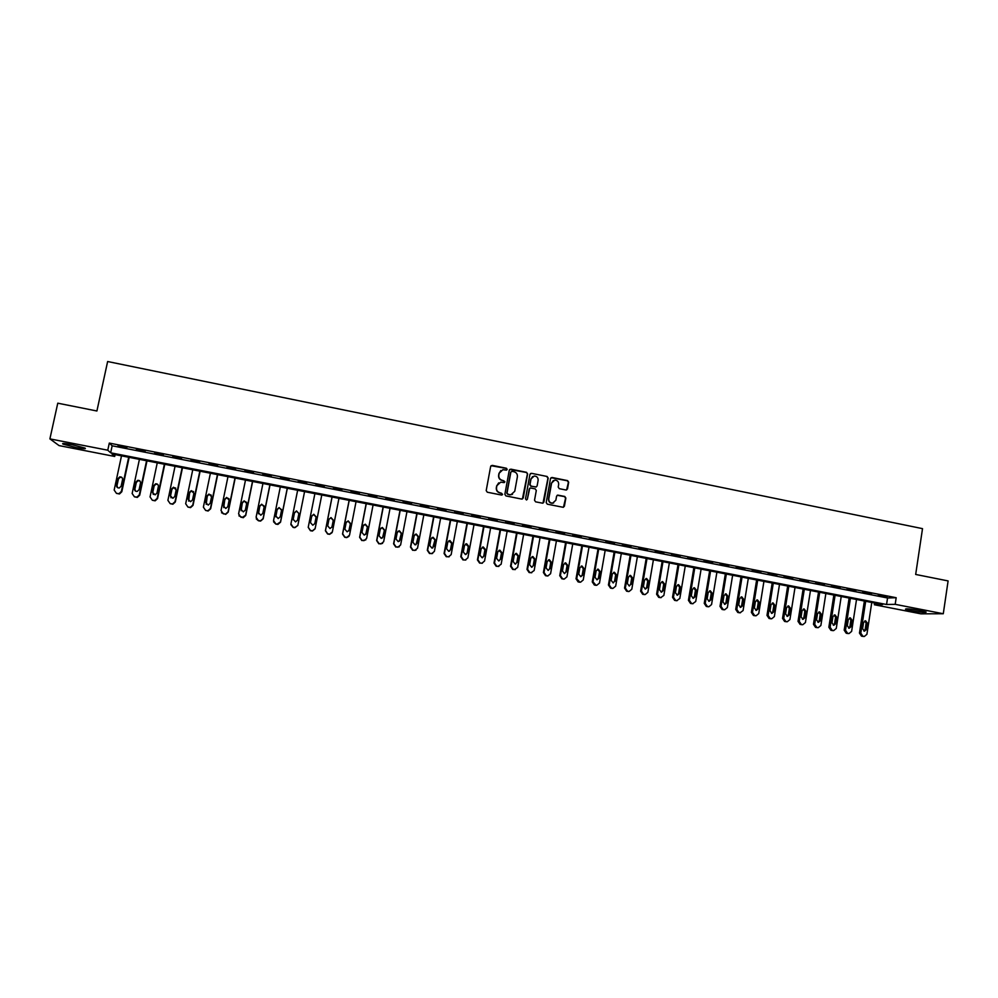 <?xml version="1.0" encoding="UTF-8"?>
<svg xmlns="http://www.w3.org/2000/svg" width="998" height="998" viewBox="0 0 998 998"><rect width="100%" height="100%" fill="white"/><g stroke="black" fill="none" stroke-linecap="round" stroke-linejoin="round"><path stroke-width="1.5" d="M507.184 469.372L506.423 468.249L492.239 465.38L490.654 466.453L486.201 490.604L487.298 492.214L501.507 495.045L502.618 494.297L500.023 492.8C497.478 492.026 496.305 490.305 496.53 487.66L496.904 485.639L500.697 482.146L504.077 482.595L504.901 481.822L502.306 480.325C499.761 479.551 498.601 477.83 498.825 475.185L499.187 473.177L502.892 469.696L506.373 470.133L507.184 469.372M506.685 470.046L506.211 468.399L491.066 465.704M502.056 494.996L501.645 493.299L500.023 492.8M504.377 482.508L503.928 480.836L502.306 480.325M911.199 610.689L905.485 609.204C905.598 608.418 910.575 608.88 920.418 610.601L926.119 612.073C925.944 612.847 920.967 612.385 911.199 610.689M75.811 447.491L62.999 444.11C61.527 443.112 64.608 443.312 72.268 444.721L85.042 448.09C86.489 449.088 83.408 448.888 75.811 447.491M565.928 490.006L567.488 488.945L568.685 482.221L567.6 480.624L552.069 477.481L550.509 478.553L546.193 502.568L547.278 504.165L563.184 507.296L564.406 506.198L565.854 498.064L564.781 496.468L557.77 495.108L556.572 496.206L555.849 500.248L552.593 503.167C549.96 502.955 548.688 501.507 548.775 498.825L551.62 483.02L554.751 480.113C557.445 480.275 558.743 481.722 558.668 484.442L558.206 487.074L559.279 488.671L565.928 490.006M49.9 438.883L57.772 403.18L96.906 411.001L107.634 361.526L922.514 528.641L915.677 574.449L948.1 580.923L943.285 613.745L920.905 613.832L874.348 604.751L882.619 604.588L111.963 453.99L114.708 456.46L59.069 445.595L49.9 438.883L107.772 450.21L110.653 452.805L886.561 604.501L895.194 604.326L943.285 613.745M109.306 443.087L112.163 445.794L887.546 597.989L896.179 597.715L109.306 443.087L107.772 450.21M896.179 597.715L895.194 604.326M527.618 473.925L526.532 472.316L510.851 469.147L509.279 470.22L504.863 494.322L505.949 495.931L521.68 499.075L523.251 497.99L527.618 473.925L526.295 472.466L509.729 469.434M531.51 473.326L547.116 476.483L548.189 478.079L543.873 502.106L542.663 503.204L535.614 501.844L534.529 500.248L536.3 490.48L535.215 488.883L530.4 487.972L529.202 489.057L527.356 499.237L526.507 499.998L525.497 498.863L529.938 474.387L531.51 473.326L547.116 476.483M118.051 445.856L126.858 447.578L118.126 445.507M136.377 449.449L145.159 451.183L136.452 449.112M154.64 453.042L163.385 454.751L154.715 452.693M172.841 456.61L181.549 458.319L172.916 456.273M190.967 460.178L199.637 461.874L191.03 459.829M209.019 463.721L217.651 465.417L209.081 463.384M226.995 467.251L235.603 468.935L227.07 466.914M244.909 470.769L253.492 472.453L244.984 470.432M262.761 474.275L271.306 475.946L262.823 473.938M280.538 477.768L289.046 479.439L280.6 477.431M298.252 481.248L306.723 482.907L298.315 480.911M315.892 484.704L324.425 486.038L315.954 484.367M333.469 488.159L342.015 489.494L333.469 488.159M350.984 491.602L359.529 492.937L350.984 491.602M368.424 495.02L376.995 496.355L368.424 495.02M385.802 498.439L394.385 499.773L385.802 498.439M403.117 501.844L411.7 503.179L403.117 501.844M420.358 505.225L428.965 506.572L420.358 505.225M437.548 508.606L446.156 509.953L437.548 508.606M454.664 511.962L463.297 513.309L454.664 511.962M471.717 515.317L480.362 516.665L471.717 515.317M488.708 518.648L497.366 520.008L488.708 518.648M505.637 521.979L514.294 523.339L505.637 521.979M522.503 525.285L531.173 526.645L522.503 525.285M539.307 528.591L547.989 529.95L539.307 528.591M556.048 531.872L564.743 533.244L556.048 531.872M572.727 535.153L581.435 536.525L572.727 535.153M589.344 538.421L598.064 539.781L589.344 538.421M605.898 541.664L614.631 543.037L605.898 541.664M622.403 544.908L631.135 546.28L622.403 544.908M638.832 548.139L647.577 549.511L638.832 548.139M655.212 551.345L663.969 552.73L655.212 551.345M671.529 554.551L680.287 555.936L671.529 554.551M687.784 557.745L696.554 559.13L687.784 557.745M703.977 560.926L712.759 562.323L703.977 560.926M720.119 564.095L728.914 565.492L720.119 564.095M736.2 567.251L744.995 568.648L736.2 567.251M752.218 570.407L761.025 571.804L752.218 570.407M768.173 573.538L777.005 574.935L768.173 573.538M784.079 576.657L792.911 578.067L784.079 576.657M799.934 579.776L808.767 581.173L799.934 579.776M815.728 582.869L824.573 584.279L815.728 582.869M831.459 585.963L840.316 587.373L831.459 585.963M847.14 589.045L855.997 590.454L847.14 589.045M862.759 592.113L871.628 593.523L862.759 592.113M878.327 595.17L887.21 596.592L878.327 595.17M874.61 603.017L874.348 604.751M115.107 454.601L114.708 456.46M112.163 445.794L110.653 452.805M887.546 597.989L886.561 604.501M500.834 470.507L499.187 473.177M502.094 480.462C499.549 479.689 498.389 477.98 498.613 475.322L498.988 473.314M498.676 482.882L496.904 485.639M499.811 492.925C497.266 492.151 496.106 490.442 496.318 487.785L496.692 485.776M522.416 499L527.381 474.062M511.974 471.318L510.876 472.066L506.996 493.224L507.757 494.347L510.876 494.808L514.743 491.303L517.376 476.844C517.6 474.2 516.44 472.491 513.908 471.705L511.974 471.318M512.498 494.347L509.479 494.858L506.784 493.349L510.652 472.204M542.987 503.142L547.939 478.229L546.854 476.62M529.763 488.197L527.356 499.237M538.122 480.362C538.196 477.618 536.874 476.171 534.155 476.034L531.036 478.94L530.025 484.517L531.111 486.113L535.926 487.036L537.124 485.939L538.122 480.362M532.62 476.57L531.036 478.94M536.313 486.937L530.874 486.251L529.788 484.654L530.799 479.077M531.26 473.476L530.437 473.563M553.329 480.562L551.62 483.02M553.641 502.942L552.331 503.279C549.698 503.067 548.426 501.62 548.526 498.95L551.358 483.157M563.458 507.258L565.579 498.189L564.506 496.592L557.183 495.295M566.602 489.968L568.398 482.358L567.326 480.762L551.058 477.693M128.68 457.259L121.369 491.428L119.049 493.661L116.467 493.386L114.171 490.055L121.507 455.849M129.166 457.346L121.806 491.752L119.486 493.973L116.467 493.386M121.993 477.555L120.147 477.256L118.413 479.003L116.991 485.639L117.639 487.698M121.145 486.188L122.567 479.539C122.604 477.655 121.656 476.782 119.698 476.907L117.964 478.653L116.541 485.302C116.492 487.149 117.415 488.034 119.323 487.96L121.145 486.188M146.569 460.752L139.321 494.871L136.951 497.104L134.431 496.817L132.148 493.499L139.421 459.354M147.005 460.839L139.708 495.183L137.337 497.403L134.431 496.817M139.982 481.073L138.098 480.699L136.314 482.458L134.905 489.082L135.503 491.091M139.096 489.644L140.506 482.995C140.543 481.148 139.62 480.263 137.699 480.35L135.915 482.109L134.505 488.758C134.443 490.567 135.354 491.453 137.237 491.415L139.096 489.644M164.383 464.232L157.21 498.301L154.777 500.534L152.332 500.248L150.062 496.929L157.26 462.835M164.77 464.307L157.547 498.601L155.139 500.834L152.332 500.248M157.909 484.591L155.975 484.13L154.154 485.901L152.756 492.513L153.293 494.459M156.973 493.074L158.37 486.45C158.42 484.629 157.509 483.743 155.626 483.793L153.804 485.564L152.395 492.201L155.077 494.858L156.973 493.074M182.135 467.7L175.024 501.707L172.554 503.953L170.171 503.653L167.901 500.347L175.037 466.316M182.484 467.763L175.311 502.006L172.866 504.24L170.171 503.653M175.773 488.122L173.777 487.56L171.918 489.319L170.533 495.931L171.007 497.79M174.775 496.493L176.159 489.881L173.477 487.224L171.619 488.995L170.221 495.619L172.854 498.289L174.775 496.493M199.825 471.156L192.764 505.113L190.269 507.358L187.936 507.059L185.678 503.753L192.751 469.771M200.124 471.218L193.013 505.4L190.531 507.633L187.936 507.059M193.587 491.652L191.504 490.966L189.62 492.738L188.647 501.096M192.527 499.911L193.899 493.299L191.254 490.654L189.358 492.426L187.986 499.037L190.556 501.695L192.527 499.911M217.439 474.599L210.441 508.506L207.921 510.751L205.638 510.44L203.38 507.146L210.403 473.227M217.689 474.649L210.653 508.78L208.133 511.013L205.638 510.44M211.327 495.208L209.168 494.359L207.26 496.143L206.199 504.364M210.191 503.304L211.564 496.705L208.956 494.06L207.048 495.831L205.675 502.443L208.208 505.1L210.191 503.304M234.992 478.03L228.055 511.874L225.511 514.132L223.278 513.82L221.02 510.527L227.981 476.657M235.204 478.067L228.218 512.136L225.673 514.382L221.544 512.76M229.016 498.775L226.771 497.752L224.824 499.536L223.689 507.57M227.806 506.685L229.153 500.098L226.596 497.453L224.662 499.237L223.303 505.824L225.798 508.481L227.806 506.685M252.482 481.448L245.608 515.242L242.24 517.451L240.842 517.176L238.597 513.895L245.496 480.075M252.644 481.473L245.72 515.492L243.163 517.737L238.934 515.854M246.631 502.381L244.298 501.121L242.327 502.905L241.104 510.726M245.346 510.065L246.693 503.479L244.173 500.834L242.202 502.618L240.867 509.205L243.325 511.862L245.346 510.065M269.897 484.853L263.085 518.586L260.49 520.844L258.345 520.532L256.099 517.251L262.936 483.494M270.021 484.878L263.16 518.835L260.578 521.081L258.432 520.769L256.261 518.873M264.158 506.023L261.75 504.489L259.767 506.273L258.47 513.808M262.823 513.421L264.158 506.859L261.676 504.202L259.692 505.998L258.357 512.56L260.777 515.217L262.823 513.421M287.262 488.247L280.5 521.929L277.17 524.137L275.785 523.863L273.539 520.594L280.326 486.887M287.337 488.259L280.538 522.166L277.931 524.412L275.822 524.1L273.564 521.792M281.598 509.691L279.141 507.845L277.145 509.616L275.797 516.827M280.238 516.764L281.561 510.215L279.103 507.57L277.107 509.354L275.785 515.916L278.18 518.561L280.238 516.764M297.853 525.26L304.577 491.627L297.853 525.26L295.233 527.505L293.15 527.194L290.917 523.925L297.641 490.268M298.913 513.396L296.468 511.176L294.447 512.96L293.113 519.783M297.841 525.484L294.535 527.68L293.15 527.418L290.88 524.624M297.591 520.108L298.889 513.558L296.481 510.914L294.46 512.698L293.15 519.247L295.52 521.892L297.591 520.108M321.78 494.983L315.143 528.566L312.511 530.811L310.465 530.499L308.232 527.243L314.894 493.648M314.819 523.626L316.104 517.139L313.721 514.506L311.7 516.29L310.44 522.653M315.081 528.828L312.449 531.023L310.415 530.711L308.22 527.356M314.869 523.426L316.166 516.889L313.784 514.257L311.75 516.041L310.453 522.578L312.786 525.222L314.832 523.601M332.047 496.992L325.398 530.761L327.618 534.005L329.627 534.317L332.097 532.62M338.946 498.339L332.371 531.872L329.714 534.117L327.706 533.805L325.485 530.549L332.084 497.004M331.885 527.306L333.27 520.445L330.912 517.825L329.028 519.135M332.084 526.732L333.369 520.207L331.012 517.575L328.966 519.359L327.681 525.884L330.001 528.528L331.985 526.956M349.125 500.335L342.539 534.055L344.747 537.286L346.73 537.598L349.001 536.325M356.049 501.682L349.525 535.153L346.867 537.398L344.884 537.086L342.663 533.843L349.213 500.347M348.851 530.924L350.373 523.75L348.04 521.131L346.318 522.116M349.25 530.025L350.51 523.513L348.177 520.881L346.131 522.665L344.859 529.189L347.142 531.822L349.1 530.25M366.154 503.653L359.617 537.323L361.825 540.554L365.804 539.906M373.077 505.013L366.615 538.433L363.958 540.679L362 540.367L359.791 537.124L366.278 503.678M365.717 534.466L367.401 527.031L365.106 524.412L363.571 525.148M366.341 533.319L367.588 526.807L365.293 524.187L363.222 525.971L361.962 532.47L364.233 535.103L366.154 533.518M383.107 506.972L376.633 540.579L378.828 543.81L382.571 543.411M390.056 508.331L383.656 541.702L380.986 543.935L379.053 543.623L376.845 540.392L383.282 507.009M382.533 537.922L384.38 530.312L382.109 527.692L380.762 528.229M383.369 536.587L384.617 530.1L382.334 527.468L380.263 529.252L379.015 535.751L381.248 538.371L383.132 536.787M400.011 510.277L393.586 543.835L395.782 547.054L399.287 546.817M406.972 511.637L400.622 544.945L397.94 547.191L396.044 546.879L393.836 543.648L400.21 510.315M399.3 541.328L401.296 533.568L399.038 530.961L397.878 531.348M400.335 539.856L401.57 533.369L399.312 530.749L397.229 532.533L395.994 539.02L398.214 541.64L400.061 540.043M416.84 513.558L410.477 547.066L412.661 550.285L415.979 550.172M423.826 514.931L417.526 548.189L414.844 550.422L412.96 550.11L410.777 546.892L417.089 513.608M416.029 544.671L418.15 536.824L415.916 534.217L414.931 534.491M417.239 543.099L418.461 536.625L416.216 534.017L414.145 535.789L412.91 542.263L415.106 544.883L416.927 543.274M433.606 516.839L427.306 550.297L429.489 553.503L432.633 553.478M440.617 518.212L434.38 551.42L431.685 553.653L429.826 553.341L427.643 550.135L433.905 516.902M432.708 547.977L434.941 540.055L432.72 537.46L431.885 537.648M434.08 546.33L435.29 539.868L433.07 537.261L430.986 539.045L429.764 545.507L431.947 548.114L433.731 546.505M450.323 520.108L444.073 553.503L446.256 556.709L449.25 556.747M457.334 521.48L451.158 554.639L448.476 556.859L446.63 556.56L444.447 553.354L450.659 520.17M449.349 551.245L450.46 549.723L451.67 543.286L448.776 540.829M450.859 549.561L452.057 543.112L449.861 540.504L447.765 542.276L446.568 548.738L448.726 551.345L450.46 549.723M466.977 523.364L460.777 556.709L462.947 559.903L465.841 559.99M474 524.736L467.875 557.845L465.193 560.065L463.371 559.766L461.201 556.56L467.351 523.439M465.954 554.489L467.139 552.929L468.336 546.505L465.579 543.997M467.575 552.78L468.761 546.33L466.59 543.735L464.494 545.507L463.297 551.956L465.442 554.551L467.139 552.929M483.556 526.607L477.431 559.903L479.589 563.084L482.371 563.209M490.617 527.979L484.541 561.038L481.847 563.259L480.05 562.959L477.88 559.753L483.98 526.682M482.508 557.72L483.756 556.123L484.941 549.711L482.308 547.178M484.23 555.973L485.415 549.549L483.244 546.954L481.161 548.725L479.976 555.162L482.096 557.745L483.756 556.123M500.085 529.838L494.01 563.072L496.168 566.253L498.875 566.415M507.159 531.21L501.146 564.219L498.002 566.39L496.667 566.128L494.509 562.947L500.547 529.926M499.012 560.913L500.31 559.304L501.483 552.904L498.963 550.36M500.821 559.167L501.994 552.742L499.848 550.16L497.752 551.919L496.58 558.344L498.701 560.938L500.31 559.304M516.565 533.057L510.539 566.24L512.685 569.421L515.317 569.584M523.638 534.429L517.675 567.388L514.556 569.559L513.234 569.297L511.076 566.115L517.051 533.144M515.467 564.107L516.814 562.473L517.974 556.073L515.554 553.528M517.363 562.348L518.523 555.936L516.39 553.354L514.294 555.113L513.134 561.525L515.23 564.12L516.814 562.473M532.969 536.263L526.994 569.396L529.152 572.565L531.722 572.752M540.068 537.648L534.155 570.544L531.048 572.715L529.726 572.453L527.58 569.284L533.506 536.363M531.872 567.276L533.244 565.629L534.392 559.242L532.071 556.684M533.843 565.504L534.99 559.105L532.87 556.535L530.774 558.294L529.626 564.706L531.709 567.276L533.244 565.629M549.324 539.456L543.399 572.54L545.544 575.709L548.064 575.896M556.435 540.841L550.584 573.688L547.89 575.896L546.168 575.609L544.022 572.428L549.898 539.569M548.226 570.432L549.624 568.785L550.759 562.41L548.526 559.841M550.26 568.66L551.395 562.273L549.299 559.703L547.203 561.462L546.056 567.862L548.127 570.432L549.624 568.785M565.616 542.638L559.753 575.671L561.886 578.828L564.369 579.04M572.74 544.035L566.939 576.832L564.257 579.04L562.548 578.74L560.402 575.572L566.228 542.75M564.531 573.576L565.941 571.916L567.076 565.554L564.905 562.997M566.615 571.804L567.737 565.429L565.654 562.86L563.558 564.619L562.435 571.006L564.481 573.576L565.941 571.916M581.846 545.806L576.033 578.79L578.166 581.946L580.611 582.158L583.244 579.95L588.995 547.203M579.863 582.233L576.732 578.703L582.495 545.931M580.786 576.707L582.907 574.948L584.03 568.573L581.959 566.003L579.863 567.762L578.74 574.137L580.786 576.707L582.208 575.048L583.319 568.685L581.223 566.128M598.027 548.975L592.263 581.909L594.396 585.053L596.792 585.265L599.486 583.069L605.175 550.372M596.068 585.339L592.999 581.822L598.713 549.1M596.966 579.826L598.401 578.154L599.511 571.804L597.478 569.259L598.201 569.147L596.105 570.906L594.995 577.268L597.029 579.826L599.149 578.067L600.26 571.704L598.201 569.147M614.144 552.119L608.431 585.003L610.551 588.146L612.884 588.371M621.317 553.516L615.666 586.163L612.997 588.358L611.325 588.072L609.204 584.928L614.868 552.256M613.096 582.919L614.543 581.26L615.641 574.923L613.67 572.378M615.329 581.173L616.427 574.823L614.381 572.266L612.298 574.025L611.188 580.374L613.209 582.932L614.543 581.26M630.2 555.262L624.548 588.084L626.657 591.228L628.915 591.465M637.385 556.659L631.796 589.257L629.127 591.452L627.468 591.165L625.347 588.022L630.961 555.412M629.189 586.013L630.636 584.354L631.722 578.017L629.813 575.484M631.447 584.267L632.545 577.929L630.511 575.384L628.416 577.131L627.33 583.481L629.326 586.026L630.636 584.354M646.205 558.381L640.604 591.165L642.712 594.297L644.908 594.546M653.403 559.791L647.864 592.338L645.195 594.534L643.56 594.234L641.44 591.103L647.003 558.543M645.207 589.094L646.654 587.435L647.739 581.11L645.881 578.591M647.515 587.36L648.6 581.023L646.579 578.478L644.496 580.237L643.411 586.575L645.394 589.107L647.515 587.36L646.654 587.435M662.148 561.5L656.597 594.234L658.705 597.353L660.838 597.615M669.359 562.909L663.87 595.407L660.863 597.553L659.591 597.303L657.47 594.172L662.984 561.662M661.187 592.163L662.635 590.504L663.695 584.192L661.899 581.672M663.52 590.442L664.593 584.117L662.585 581.572L660.501 583.319L659.429 589.643L661.412 592.188L663.52 590.442L662.635 590.504M678.029 564.606L672.527 597.291L674.636 600.397L676.719 600.671M685.264 566.016L679.825 598.463L676.831 600.609L675.559 600.359L673.45 597.241L678.914 564.781M677.106 595.22L678.54 593.561L679.601 587.261L677.842 584.753M679.476 593.498L680.536 587.186L678.54 584.653L676.457 586.4L675.396 592.712L677.368 595.245L679.476 593.498L678.54 593.561M693.86 567.7L688.42 600.334L690.516 603.441L692.55 603.703M701.107 569.11L695.718 601.507L692.737 603.653L691.477 603.403L689.369 600.285L694.783 567.874M692.961 598.264L694.396 596.604L695.444 590.317L693.735 587.822M695.369 596.554L696.417 590.255L694.433 587.722L692.35 589.469L691.302 595.781L693.261 598.301L695.369 596.554L694.396 596.604M709.64 570.781L704.239 603.366L706.335 606.472L708.318 606.734M716.901 572.203L711.562 604.538L708.917 606.722L707.332 606.447L705.237 603.328L710.588 570.968M708.78 601.295L710.202 599.636L711.237 593.361L709.578 590.878M711.2 599.598L712.248 593.311L710.277 590.779L708.193 592.525L707.158 598.825L709.104 601.345L711.2 599.598L710.202 599.636M725.359 573.85L720.007 606.385L722.103 609.479L724.049 609.753M732.632 575.272L727.342 607.57L724.71 609.741L723.126 609.466L721.043 606.36L726.344 574.05M724.523 604.326L725.945 602.667L726.968 596.392L725.346 593.935M726.981 602.63L728.016 596.342L726.057 593.835L723.987 595.569L722.951 601.856L724.885 604.376L726.981 602.63L725.945 602.667M741.027 576.919L735.726 609.391L737.809 612.485L739.718 612.76M748.313 578.341L743.073 610.576L740.129 612.722L738.869 612.473L736.786 609.379L742.05 577.118M740.229 607.333L741.626 605.686L742.649 599.424L741.065 596.966M742.712 605.661L743.722 599.386L741.776 596.866L739.705 598.6L738.682 604.888L740.616 607.395L742.712 605.661L741.626 605.686M756.634 579.963L751.382 612.398L753.465 615.479L755.336 615.766M763.932 581.385L758.742 613.583L756.122 615.754L754.563 615.479L752.48 612.385L757.694 580.175M755.873 610.339L757.27 608.68L758.268 602.43L756.734 599.998M758.38 608.668L759.391 602.405L757.445 599.898L755.386 601.632L754.363 607.894L756.284 610.402L758.38 608.668L757.27 608.68M772.19 583.007L766.988 615.379L769.059 618.473L770.905 618.748M779.5 584.429L774.361 616.577L771.741 618.748L770.194 618.473L768.123 615.379L773.275 583.219M771.466 613.321L772.839 611.674L773.837 605.437L772.34 603.017M773.986 611.662L774.984 605.412L773.063 602.904L771.005 604.638L769.994 610.901L771.903 613.408L773.986 611.662L772.839 611.674M787.684 586.038L782.532 618.361L784.603 621.442L786.412 621.717M795.019 587.46L789.917 619.558L787.31 621.729L785.775 621.455L783.704 618.373L788.819 586.25M786.998 616.302L788.37 614.668L789.356 608.431L787.884 606.023M789.543 614.656L790.541 608.406L788.62 605.911L786.561 607.645L785.563 613.895L787.472 616.39L789.543 614.656L788.37 614.668M803.128 589.045L798.026 621.33L800.097 624.399L801.868 624.686M810.476 590.479L805.423 622.527L802.816 624.698L801.294 624.424L799.236 621.342L804.301 589.282M802.479 619.271L803.839 617.637L804.812 611.412L803.378 609.017M805.049 617.637L806.035 611.4L804.126 608.905L802.068 610.639L801.082 616.876L802.978 619.371L805.049 617.637L803.839 617.637M818.522 592.064L813.47 624.286L815.528 627.355L817.275 627.63M825.87 593.498L820.88 625.496L818.273 627.655L816.763 627.38L814.705 624.311L819.72 592.288M817.911 622.228L819.246 620.594L820.219 614.381L818.822 611.999M820.493 620.606L821.466 614.381L819.57 611.899L817.524 613.62L816.551 619.845L818.435 622.34L820.493 620.606L819.246 620.594M833.854 595.058L828.851 627.243L830.91 630.299L832.631 630.574M841.227 596.492L836.274 628.441L833.679 630.599L832.182 630.337L830.124 627.268L835.089 595.295M833.293 625.172L834.602 623.55L835.576 617.35L834.203 614.98M835.887 623.563L836.86 617.35L834.964 614.868L832.918 616.589L831.958 622.814L833.829 625.297L835.887 623.563L834.602 623.55M849.136 598.039L844.183 630.175L846.229 633.231L847.938 633.505M856.521 599.486L851.618 631.385L849.036 633.543L847.539 633.268L845.493 630.212L850.408 598.289M848.612 628.104L849.909 626.495L850.87 620.294L849.535 617.937M851.232 626.519L852.192 620.307L850.308 617.824L848.263 619.546L847.314 625.758L849.173 628.241L851.232 626.519L849.909 626.495M864.368 601.021L859.465 633.106L861.511 636.15L863.183 636.425M871.765 602.468L866.913 634.316L864.33 636.475L862.846 636.2L860.8 633.144L865.678 601.27M863.881 631.035L865.166 629.426L866.114 623.239L864.817 620.893M866.514 629.451L867.462 623.251L865.59 620.781L863.557 622.503L862.609 628.703L864.468 631.173L866.514 629.451L865.166 629.426M544.022 572.428L543.399 572.54M546.168 575.609L545.544 575.709M547.478 575.858L546.854 575.958M550.759 562.41L551.395 562.273M560.402 575.572L559.753 575.671M562.548 578.74L561.886 578.828M563.858 578.99L563.196 579.077M567.076 565.554L567.737 565.429M576.732 578.703L576.033 578.79M578.865 581.859L578.166 581.946M580.175 582.108L579.464 582.196M582.208 575.048L582.907 574.948M583.319 568.685L584.03 568.573M592.999 581.822L592.263 581.909M595.132 584.978L594.396 585.053M596.43 585.215L595.681 585.302M598.401 578.154L599.149 578.067M599.511 571.804L600.26 571.704M609.204 584.928L608.431 585.003M611.325 588.072L610.551 588.146M612.622 588.321L611.849 588.383M615.641 574.923L616.427 574.823M625.347 588.022L624.548 588.084M627.468 591.165L626.657 591.228M628.765 591.402L627.954 591.465M631.722 578.017L632.545 577.929M641.44 591.103L640.604 591.165M643.56 594.234L642.712 594.297M644.845 594.484L643.997 594.534M647.739 581.11L648.6 581.023M657.47 594.172L656.597 594.234M659.591 597.303L658.705 597.353M660.863 597.553L659.977 597.602M663.695 584.192L664.593 584.117M673.45 597.241L672.527 597.291M675.559 600.359L674.636 600.397M676.831 600.609L675.908 600.646M679.601 587.261L680.536 587.186M689.369 600.285L688.42 600.334M691.477 603.403L690.516 603.441M692.737 603.653L691.776 603.678M695.444 590.317L696.417 590.255M705.237 603.328L704.239 603.366M707.332 606.447L706.335 606.472M708.592 606.684L707.594 606.709M711.237 593.361L712.248 593.311M721.043 606.36L720.007 606.385M723.126 609.466L722.103 609.479M724.386 609.703L723.363 609.728M726.968 596.392L728.016 596.342M736.786 609.379L735.726 609.391M738.869 612.473L737.809 612.485M740.129 612.722L739.069 612.722M742.649 599.424L743.722 599.386M752.48 612.385L751.382 612.398M754.563 615.479L753.465 615.479M755.823 615.716L754.713 615.716M758.268 602.43L759.391 602.405M768.123 615.379L766.988 615.379M770.194 618.473L769.059 618.473M771.442 618.71L770.306 618.71M773.837 605.437L774.984 605.412M783.704 618.373L782.532 618.361M785.775 621.455L784.603 621.442M787.023 621.692L785.85 621.679M789.356 608.431L790.541 608.406M799.236 621.342L798.026 621.33M801.294 624.424L800.097 624.399M802.542 624.661L801.332 624.636M804.812 611.412L806.035 611.4M814.705 624.311L813.47 624.286M816.763 627.38L815.528 627.355M817.998 627.617L816.763 627.592M820.219 614.381L821.466 614.381M830.124 627.268L828.851 627.243M832.182 630.337L830.91 630.299M833.417 630.574L832.132 630.536M835.576 617.35L836.86 617.35M845.493 630.212L844.183 630.175M847.539 633.268L846.229 633.231M848.774 633.505L847.452 633.468M850.87 620.294L852.192 620.307M860.8 633.144L859.465 633.106M862.846 636.2L861.511 636.15M864.068 636.437L862.721 636.387M866.114 623.239L867.462 623.251M62.999 444.11L63.136 443.474M547.89 575.896L547.266 575.996M548.675 559.841L549.299 559.703M564.257 579.04L563.596 579.127M564.993 562.984L565.654 562.86M581.26 566.128L581.959 566.003M612.997 588.358L612.223 588.433M613.745 572.353L614.381 572.266M629.127 591.452L628.316 591.515M645.195 594.534L644.346 594.583M661.212 597.59L660.327 597.64M677.168 600.646L676.245 600.684M693.074 603.69L692.113 603.728M708.917 606.722L707.919 606.747M724.71 609.741L723.675 609.766M740.441 612.76L739.368 612.772M756.122 615.754L755.012 615.766M771.741 618.748L770.593 618.748M787.31 621.729L786.137 621.717M802.816 624.698L801.606 624.673M818.273 627.655L817.038 627.63M833.679 630.599L832.407 630.574M849.036 633.543L847.714 633.505M864.33 636.475L862.983 636.425"/></g></svg>
